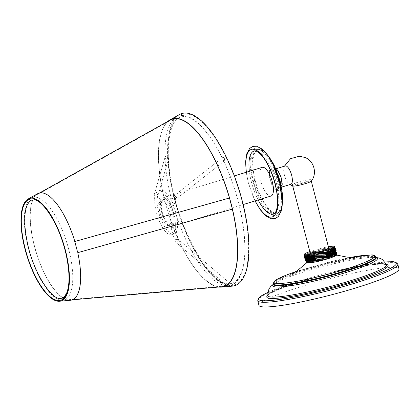 <?xml version="1.0" encoding="UTF-8"?>
<svg xmlns="http://www.w3.org/2000/svg" width="420" height="420" viewBox="0 0 420 420"><rect width="100%" height="100%" fill="white"/><g stroke="black" fill="none" stroke-linecap="round" stroke-linejoin="round"><path stroke-width="0.32" stroke-dasharray="2.1 1.58" d="M336.761 254.756A15.692 1.748 165.4 0 0 336.714 254.672L336.704 254.678A15.692 1.748 165.4 0 0 336.604 254.594L336.593 254.594A15.692 1.748 165.4 0 0 336.436 254.525A15.692 1.748 165.4 0 0 336.215 254.473L336.205 254.478A15.692 1.748 165.4 0 0 335.937 254.441L335.927 254.441A15.692 1.748 165.4 0 0 335.606 254.42L335.596 254.42A15.692 1.748 165.4 0 0 335.223 254.42L335.213 254.42A15.692 1.748 165.4 0 0 334.787 254.431L334.777 254.436A15.692 1.748 165.4 0 0 334.299 254.462L334.288 254.462A15.692 1.748 165.4 0 0 333.764 254.51L333.753 254.51A15.692 1.748 165.4 0 0 333.181 254.572L333.17 254.572A15.692 1.748 165.4 0 0 332.556 254.646L332.546 254.651A15.692 1.748 165.4 0 0 331.889 254.741L331.485 253.192A15.692 1.748 165.4 0 1 332.141 253.097L330.813 248A15.692 1.748 -14.6 0 0 330.157 248.089C331.422 249.575 331.863 251.276 331.485 253.192L330.146 248.094A15.692 1.748 -14.6 0 0 329.453 248.199C330.713 249.679 331.154 251.381 330.781 253.297A15.692 1.748 165.4 0 1 331.475 253.192L329.968 247.422M332.546 254.651L332.141 253.097A15.692 1.748 165.4 0 1 332.766 253.019L331.438 247.921A15.692 1.748 -14.6 0 0 330.824 247.994L330.64 247.328A15.692 1.748 -14.6 0 0 330.64 247.328L332.546 254.651M331.889 254.741L331.879 254.746A15.692 1.748 165.4 0 0 331.186 254.851L329.438 248.199A15.692 1.748 -14.6 0 0 328.708 248.32A15.692 1.748 -14.6 0 0 327.931 248.462C329.175 249.931 329.621 251.633 329.259 253.559L327.92 248.462A15.692 1.748 -14.6 0 0 327.127 248.609C328.356 250.078 328.802 251.78 328.456 253.712A15.692 1.748 165.4 0 1 329.248 253.559A15.692 1.748 165.4 0 1 330.026 253.423L330.43 254.977A15.692 1.748 165.4 0 1 331.17 254.851L329.438 248.199M330.813 248L330.64 247.328M330.026 253.423L330.43 254.977A15.692 1.748 165.4 0 0 329.663 255.113L329.653 255.113A15.692 1.748 165.4 0 0 328.86 255.26L328.844 255.266A15.692 1.748 165.4 0 0 328.025 255.428L328.015 255.428A15.692 1.748 165.4 0 0 327.164 255.602L327.154 255.607A15.692 1.748 165.4 0 0 326.282 255.791L326.272 255.796A15.692 1.748 165.4 0 0 325.385 255.99L325.374 255.995A15.692 1.748 165.4 0 0 324.471 256.2L324.455 256.205A15.692 1.748 165.4 0 0 323.552 256.421L323.542 256.426A15.692 1.748 165.4 0 0 322.618 256.646L322.613 256.651A15.692 1.748 165.4 0 0 321.683 256.882L321.678 256.888A15.692 1.748 165.4 0 0 320.749 257.129L320.733 257.135A15.692 1.748 165.4 0 0 319.82 257.376L319.809 257.381A15.692 1.748 165.4 0 0 318.89 257.633L318.885 257.633A15.692 1.748 165.4 0 0 317.977 257.891L317.961 257.896A15.692 1.748 165.4 0 0 317.074 258.153L317.058 258.153A15.692 1.748 165.4 0 0 316.192 258.416L316.176 258.421A15.692 1.748 165.4 0 0 315.326 258.678L314.921 257.129A15.692 1.748 165.4 0 1 315.772 256.867C314.575 255.318 314.134 253.622 314.444 251.769A15.692 1.748 -14.6 0 0 313.593 252.026L313.415 251.359M304.495 255.339L306.401 262.663A15.692 1.748 165.4 0 1 306.401 262.553L306.401 262.553A15.692 1.748 165.4 0 1 306.464 262.427L306.469 262.421A15.692 1.748 165.4 0 1 306.584 262.285L306.584 262.285A15.692 1.748 165.4 0 1 306.757 262.132L306.768 262.127A15.692 1.748 165.4 0 1 306.994 261.965L307.004 261.959A15.692 1.748 165.4 0 1 307.282 261.781L307.293 261.781A15.692 1.748 165.4 0 1 307.624 261.592L307.634 261.587A15.692 1.748 165.4 0 1 308.023 261.387L308.023 261.387A15.692 1.748 165.4 0 1 308.469 261.177L308.474 261.172A15.692 1.748 165.4 0 1 308.968 260.951L308.968 260.951A15.692 1.748 165.4 0 1 309.508 260.726L309.524 260.72A15.692 1.748 165.4 0 1 310.102 260.484L310.112 260.484A15.692 1.748 165.4 0 1 310.737 260.243L310.748 260.237A15.692 1.748 165.4 0 1 311.414 259.99L311.425 259.985A15.692 1.748 165.4 0 1 312.128 259.733L312.139 259.728A15.692 1.748 165.4 0 1 312.874 259.476L312.889 259.471A15.692 1.748 165.4 0 1 313.656 259.214L313.672 259.208A15.692 1.748 165.4 0 1 314.47 258.951L314.48 258.946A15.692 1.748 165.4 0 1 315.31 258.683L314.906 257.135C313.693 255.596 313.252 253.895 313.577 252.032A15.692 1.748 -14.6 0 0 312.753 252.294A15.692 1.748 -14.6 0 0 311.939 252.556A15.692 1.748 -14.6 0 0 311.157 252.819L310.979 252.147A15.692 1.748 -14.6 0 0 310.968 252.152L311.141 252.824A15.692 1.748 -14.6 0 0 310.406 253.076A15.692 1.748 -14.6 0 0 309.692 253.334L309.514 252.662A15.692 1.748 -14.6 0 0 309.503 252.667L309.677 253.339A15.692 1.748 -14.6 0 0 309.015 253.585L308.842 252.914A15.692 1.748 -14.6 0 0 308.826 252.914L309.005 253.591A15.692 1.748 -14.6 0 0 308.38 253.827L308.207 253.155A15.692 1.748 -14.6 0 0 308.196 253.16L308.369 253.832A15.692 1.748 -14.6 0 0 307.786 254.069A15.692 1.748 -14.6 0 0 307.241 254.299A15.692 1.748 -14.6 0 0 306.742 254.52A15.692 1.748 -14.6 0 0 306.296 254.735A15.692 1.748 -14.6 0 0 305.897 254.935A15.692 1.748 -14.6 0 0 305.555 255.129A15.692 1.748 -14.6 0 0 305.267 255.308A15.692 1.748 -14.6 0 0 305.03 255.476L304.857 254.803A15.692 1.748 -14.6 0 0 304.852 254.803L305.025 255.481A15.692 1.748 -14.6 0 0 304.852 255.633A15.692 1.748 -14.6 0 0 304.731 255.775A15.692 1.748 -14.6 0 0 304.668 255.901A15.692 1.748 -14.6 0 0 304.657 255.953A15.692 1.748 -14.6 0 0 304.657 256.011L304.657 256.016M306.443 262.762L304.542 255.439M306.721 262.909L304.82 255.586M306.941 262.962L305.041 255.638M307.219 262.999L305.319 255.67M307.561 263.014L305.639 255.691M307.939 263.02L306.038 255.691M308.38 263.004L306.474 255.68M308.868 262.973L306.947 255.649M309.404 262.925L307.498 255.602M309.981 262.862L308.075 255.539M310.611 262.789L308.7 255.46M333.044 256.956L331.133 249.632M333.632 256.72L331.737 249.391M334.178 256.489L332.272 249.165M334.677 256.268L332.766 248.939M335.129 256.053L333.218 248.729M335.522 255.848L333.611 248.525M335.869 255.659L333.958 248.335M336.157 255.476L334.257 248.152M336.394 255.308L334.478 247.984M336.693 255.014L334.777 247.69M336.756 254.888L334.84 247.564M336.761 254.772L334.845 247.448M336.431 254.525L334.519 247.202A15.692 1.748 -14.6 0 0 334.525 247.202L334.703 247.874A15.692 1.748 -14.6 0 0 334.483 247.821A15.692 1.748 -14.6 0 0 334.205 247.79C335.391 249.338 335.832 251.039 335.533 252.887L334.199 247.79A15.692 1.748 -14.6 0 0 333.874 247.769A15.692 1.748 -14.6 0 0 333.842 247.769A15.692 1.748 -14.6 0 0 333.491 247.769A15.692 1.748 -14.6 0 0 333.055 247.779L332.876 247.107A15.692 1.748 -14.6 0 0 332.871 247.107L333.044 247.779A15.692 1.748 -14.6 0 0 332.567 247.81A15.692 1.748 -14.6 0 0 332.031 247.858L331.858 247.186A15.692 1.748 -14.6 0 0 331.847 247.186L332.02 247.858A15.692 1.748 -14.6 0 0 331.448 247.921L331.275 247.244A15.692 1.748 -14.6 0 0 331.264 247.249L331.438 247.921M334.199 247.79L335.528 252.887A15.692 1.748 165.4 0 1 335.806 252.924L334.304 247.149L335.806 252.924A15.692 1.748 165.4 0 1 336.031 252.971L334.703 247.874L336.031 252.971A15.692 1.748 165.4 0 1 336.2 253.04L334.866 247.942A15.692 1.748 -14.6 0 0 334.703 247.874L334.53 247.202M332.866 247.112L333.044 247.779M331.842 247.186L332.02 247.858M331.264 247.249L332.766 253.019A15.692 1.748 165.4 0 1 333.349 252.956A15.692 1.748 165.4 0 1 333.884 252.908L332.383 247.139A15.692 1.748 -14.6 0 0 332.383 247.139L332.567 247.81C333.816 249.322 334.257 251.024 333.895 252.908A15.692 1.748 165.4 0 1 334.373 252.882A15.692 1.748 165.4 0 1 334.808 252.866L333.307 247.091A15.692 1.748 -14.6 0 1 333.312 247.091L334.808 252.866A15.692 1.748 165.4 0 1 335.197 252.866L333.69 247.097A15.692 1.748 -14.6 0 0 333.695 247.097L335.197 252.866M327.931 248.462L329.663 255.113M327.112 248.614L328.844 255.266L327.112 248.614A15.692 1.748 -14.6 0 0 326.293 248.777A15.692 1.748 -14.6 0 0 325.432 248.95A15.692 1.748 -14.6 0 0 324.55 249.139C325.726 250.609 326.172 252.304 325.878 254.242L324.534 249.144A15.692 1.748 -14.6 0 0 323.652 249.338L324.98 254.441L323.636 249.344A15.692 1.748 -14.6 0 0 322.739 249.548L324.067 254.651L322.723 249.553A15.692 1.748 -14.6 0 0 321.82 249.769L323.148 254.867L321.804 249.774A15.692 1.748 -14.6 0 0 320.885 250A15.692 1.748 -14.6 0 0 319.951 250.231L321.279 255.334L319.935 250.236A15.692 1.748 -14.6 0 0 319.016 250.478L320.344 255.575A15.692 1.748 165.4 0 1 321.263 255.339A15.692 1.748 165.4 0 1 322.198 255.103L320.696 249.328L322.198 255.103M324.534 249.144L325.862 254.242A15.692 1.748 165.4 0 1 326.744 254.053L325.243 248.283L326.744 254.053M323.652 249.338L324.965 254.441A15.692 1.748 165.4 0 1 325.862 254.242L326.282 255.791M321.82 249.769L323.132 254.872A15.692 1.748 165.4 0 1 324.056 254.651A15.692 1.748 165.4 0 1 324.965 254.441L325.385 255.99M319.951 250.231L321.683 256.882M318.082 250.724L319.415 255.827A15.692 1.748 165.4 0 1 320.329 255.581L319 250.483A15.692 1.748 -14.6 0 0 318.082 250.724L319.809 257.381L318.066 250.73A15.692 1.748 -14.6 0 0 317.158 250.982A15.692 1.748 -14.6 0 0 316.244 251.239A15.692 1.748 -14.6 0 0 315.341 251.501L316.669 256.599A15.692 1.748 165.4 0 1 317.557 256.342L316.06 250.567L317.572 256.337A15.692 1.748 165.4 0 1 318.47 256.084L316.969 250.309L318.47 256.084M334.782 254.662A14.805 1.649 165.4 0 1 335.596 254.762A14.805 1.649 165.4 0 1 325.878 259.24A14.805 1.649 165.4 0 1 308.369 262.773A14.805 1.649 165.4 0 1 307.414 262.101A14.805 1.649 165.4 0 1 319.814 257.481A14.805 1.649 165.4 0 1 334.782 254.662M315.326 258.678L314.921 257.129M316.176 258.421L315.772 256.867M315.788 256.861L314.276 251.092L315.788 256.861A15.692 1.748 165.4 0 1 316.654 256.604L315.326 251.501A15.692 1.748 -14.6 0 0 314.459 251.764L314.276 251.092M317.058 258.153L316.654 256.604M316.669 256.599L315.163 250.829A15.692 1.748 -14.6 0 0 315.152 250.829L315.326 251.501M315.341 251.501L315.168 250.824M317.961 257.896L317.557 256.342M316.06 250.567L317.572 256.337M316.985 250.304A15.692 1.748 -14.6 0 0 316.969 250.309L318.486 256.079A15.692 1.748 165.4 0 1 319.394 255.827M318.89 257.633L318.486 256.079M317.893 250.058A15.692 1.748 -14.6 0 1 317.909 250.052L318.066 250.73M319.82 257.376L319.415 255.827M320.733 257.135L320.329 255.581M320.344 255.575L318.832 249.805A15.692 1.748 -14.6 0 0 318.827 249.805L319 250.483M319.016 250.478L318.843 249.805M319.762 249.564A15.692 1.748 -14.6 0 1 319.778 249.559L319.935 250.236M320.712 249.322A15.692 1.748 -14.6 0 0 320.696 249.328L322.214 255.097A15.692 1.748 165.4 0 1 323.132 254.872L323.552 256.421M322.618 256.646L322.214 255.097M321.625 249.102A15.692 1.748 -14.6 0 1 321.641 249.097L321.804 249.774M324.455 256.205L322.555 248.882A15.692 1.748 -14.6 0 0 322.55 248.882L322.723 249.553M322.739 249.548L322.565 248.876M323.463 248.672A15.692 1.748 -14.6 0 1 323.479 248.666L323.636 249.344M324.55 249.139L324.366 248.472A15.692 1.748 -14.6 0 1 324.377 248.467M325.258 248.278A15.692 1.748 -14.6 0 0 325.243 248.283L325.432 248.95C326.629 250.42 327.075 252.121 326.76 254.053A15.692 1.748 165.4 0 1 327.605 253.88L326.099 248.105L327.605 253.88M327.164 255.602L326.76 254.053M326.114 248.099A15.692 1.748 -14.6 0 0 326.099 248.105L326.293 248.777C327.506 250.241 327.952 251.942 327.621 253.874A15.692 1.748 165.4 0 1 328.44 253.712M328.025 255.428L327.621 253.874M327.127 248.609L326.939 247.942A15.692 1.748 -14.6 0 0 326.933 247.942M328.86 255.26L328.456 253.712M327.747 247.79L327.92 248.462M328.534 247.648A15.692 1.748 -14.6 0 0 328.519 247.653L328.708 248.32C329.963 249.795 330.404 251.496 330.036 253.423A15.692 1.748 165.4 0 1 330.766 253.302M330.44 254.972L330.036 253.423M329.453 248.199L329.264 247.527A15.692 1.748 -14.6 0 1 329.275 247.527M331.186 254.851L330.781 253.297M335.223 254.42L334.819 252.866C335.155 250.997 334.714 249.296 333.491 247.769L333.312 247.091M309.808 251.596A15.692 1.748 165.4 0 1 328.377 246.755M304.558 255.097L304.553 255.103A15.692 1.748 -14.6 0 0 304.553 255.103L306.059 260.873A15.692 1.748 -14.6 0 0 305.996 260.998L304.49 255.229L305.996 260.998A15.692 1.748 -14.6 0 0 305.986 261.114A15.692 1.748 -14.6 0 0 305.991 261.125A15.692 1.748 -14.6 0 0 306.022 261.188M304.852 254.803L306.353 260.579A15.692 1.748 -14.6 0 0 306.18 260.731L304.673 254.961A15.692 1.748 -14.6 0 0 304.673 254.961L306.18 260.731A15.692 1.748 -14.6 0 0 306.059 260.873L306.464 262.427M306.994 261.965L306.59 260.411C305.424 258.946 304.983 257.245 305.261 255.313L305.083 254.641A15.692 1.748 -14.6 0 1 305.088 254.636L305.083 254.641M305.093 254.636L307.004 261.959L305.088 254.636M307.288 261.781L306.878 260.232C305.692 258.762 305.245 257.066 305.55 255.129L305.371 254.457A15.692 1.748 -14.6 0 1 305.382 254.457L305.371 254.457M307.629 261.587L307.219 260.038C306.012 258.573 305.571 256.872 305.891 254.94L305.718 254.268A15.692 1.748 -14.6 0 1 305.723 254.263L305.718 254.268M308.033 261.387L307.619 259.838C306.39 258.368 305.949 256.667 306.29 254.735L306.112 254.063A15.692 1.748 -14.6 0 1 306.122 254.058L306.112 254.063M308.469 261.177L308.065 259.623C306.826 258.153 306.385 256.452 306.737 254.525L306.563 253.853A15.692 1.748 -14.6 0 1 306.569 253.848L306.563 253.853M308.474 261.172L306.569 253.848L308.48 261.172M308.978 260.951L308.564 259.403C307.309 257.927 306.868 256.226 307.235 254.299L307.057 253.628A15.692 1.748 -14.6 0 1 307.067 253.628L307.057 253.628M309.519 260.72L309.104 259.172C307.85 257.696 307.403 255.995 307.776 254.074L307.603 253.397A15.692 1.748 -14.6 0 1 307.613 253.397L307.603 253.397M312.139 259.728L311.724 258.185C310.459 256.683 310.018 254.982 310.396 253.082L310.217 252.41A15.692 1.748 -14.6 0 1 310.233 252.404L310.217 252.41M313.672 259.208L313.257 257.659C312.013 256.142 311.567 254.441 311.923 252.562L311.75 251.89A15.692 1.748 -14.6 0 1 311.766 251.885L311.75 251.89M314.486 258.946L314.066 257.397C312.837 255.869 312.396 254.168 312.737 252.299L312.564 251.622A15.692 1.748 -14.6 0 1 312.58 251.622L312.564 251.622M330.824 247.994C332.089 249.485 332.535 251.186 332.152 253.097L332.556 254.646M331.448 247.921C332.714 249.417 333.155 251.118 332.776 253.019L333.181 254.572M332.031 247.858C333.286 249.359 333.732 251.06 333.359 252.956L333.764 254.51M332.377 247.139L333.884 252.908M334.299 254.462L333.895 252.908M333.055 247.779C334.288 249.302 334.73 251.003 334.383 252.882L334.787 254.431M333.701 247.097L333.874 247.769C335.076 249.312 335.522 251.013 335.202 252.866A15.692 1.748 165.4 0 1 335.528 252.887L335.937 254.441M335.606 254.42L335.202 252.866M334.205 247.79L334.021 247.118A15.692 1.748 -14.6 0 0 334.026 247.112M334.31 247.149A15.692 1.748 -14.6 0 0 334.304 247.149L336.215 254.473M336.436 254.525L336.031 252.971L336.436 254.525M336.604 254.594L336.2 253.04A15.692 1.748 165.4 0 1 336.305 253.124L334.976 248.021A15.692 1.748 -14.6 0 0 334.871 247.942L334.688 247.27A15.692 1.748 -14.6 0 0 334.693 247.265L336.593 254.594L334.698 247.27M334.976 248.021L336.305 253.124A15.692 1.748 165.4 0 1 336.357 253.213A15.692 1.748 165.4 0 1 336.357 253.218L336.21 250.887M335.029 248.105A15.692 1.748 -14.6 0 0 334.997 248.047A15.692 1.748 -14.6 0 0 334.981 248.026L336.714 254.672M334.981 248.026L334.803 247.349M336.368 253.244L336.357 253.223A15.692 1.748 165.4 0 1 336.362 253.239L336.378 252.95M336.562 255.155L334.656 247.832M306.563 262.847L304.642 255.523M305.991 261.125L305.54 260.384M304.81 258.347L306.39 262.663M306.406 262.553L304.5 255.229M306.59 262.285L304.684 254.956M305.03 255.476L306.358 260.579L305.025 255.481M306.763 262.127L306.358 260.579A15.692 1.748 -14.6 0 1 306.59 260.411A15.692 1.748 -14.6 0 1 306.878 260.232M307.619 259.838A15.692 1.748 -14.6 0 0 307.225 260.038A15.692 1.748 -14.6 0 0 306.883 260.227M309.104 259.172A15.692 1.748 -14.6 0 0 308.569 259.397A15.692 1.748 -14.6 0 0 308.07 259.618A15.692 1.748 -14.6 0 0 307.624 259.833M310.102 260.484L309.697 258.935A15.692 1.748 -14.6 0 0 309.115 259.166M308.38 253.827L309.708 258.93C308.432 257.45 307.991 255.754 308.369 253.832M308.842 252.914L310.333 258.689A15.692 1.748 -14.6 0 0 309.708 258.93L308.207 253.155M310.333 258.689C309.068 257.203 308.621 255.502 309.005 253.591M309.015 253.585L310.748 260.237M311.414 259.99L311.01 258.437A15.692 1.748 -14.6 0 0 310.343 258.683M309.692 253.334L311.02 258.431C309.745 256.946 309.298 255.245 309.677 253.339M311.724 258.185A15.692 1.748 -14.6 0 0 311.02 258.431L309.514 252.662M310.968 252.152L312.469 257.922A15.692 1.748 -14.6 0 0 311.735 258.179M312.469 257.922C311.22 256.415 310.774 254.714 311.141 252.824M311.157 252.819L312.889 259.471M313.257 257.659A15.692 1.748 -14.6 0 0 312.485 257.917M314.066 257.397A15.692 1.748 -14.6 0 0 313.268 257.654M314.081 257.392A15.692 1.748 165.4 0 1 314.906 257.135M310.264 253.843A9.718 1.082 165.4 0 1 317.672 250.814A9.718 1.082 165.4 0 1 328.34 248.729A9.718 1.082 165.4 0 1 329.075 248.945A9.718 1.082 165.4 0 1 321.668 251.974A9.718 1.082 165.4 0 1 311 254.058A9.718 1.082 165.4 0 1 310.264 253.843L310.034 252.966A9.718 1.082 165.4 0 1 317.441 249.937A9.718 1.082 165.4 0 1 328.109 247.853M323.279 251.486A9.597 1.071 -14.6 0 0 328.955 248.976A9.597 1.071 -14.6 0 0 316.06 251.302A9.597 1.071 -14.6 0 0 310.385 253.811A9.597 1.071 -14.6 0 0 323.279 251.486M298.064 182.217A9.597 1.071 -14.6 0 0 292.388 184.727A9.597 1.071 -14.6 0 0 305.282 182.401A9.597 1.071 -14.6 0 0 310.963 179.891A9.597 1.071 -14.6 0 0 298.064 182.217M293.06 184.958A9.66 1.076 165.4 0 1 292.331 184.742A9.66 1.076 165.4 0 1 299.691 181.734A9.66 1.076 165.4 0 1 310.291 179.66A9.66 1.076 -14.6 0 1 311.02 179.876A9.66 1.076 -14.6 0 1 303.66 182.884A9.66 1.076 -14.6 0 1 293.06 184.958M311.267 181.204A9.66 1.076 -14.6 0 0 311.32 181.031A9.66 1.076 -14.6 0 0 310.59 180.821A9.66 1.076 -14.6 0 0 299.99 182.889A9.66 1.076 -14.6 0 0 292.63 185.903A9.66 1.076 -14.6 0 0 292.761 186.023M290.845 184.285A9.597 3.449 72.9 0 1 290.43 184.338A9.597 3.449 72.9 0 1 288.866 183.603A9.597 3.449 72.9 0 1 284.419 175.019A9.597 3.449 72.9 0 1 283.952 167.612A9.597 3.449 72.9 0 1 285.206 165.937M274.958 169.155A9.597 3.449 72.9 0 1 280.969 178.474A9.597 3.449 72.9 0 1 280.182 187.561A9.597 3.449 72.9 0 1 279.767 187.614A9.597 3.449 72.9 0 1 273.751 178.295A9.597 3.449 72.9 0 1 274.544 169.213A9.597 3.449 72.9 0 1 274.958 169.155M276.974 189.578A10.663 3.833 72.9 0 1 270.291 179.225A10.663 3.833 72.9 0 1 271.173 169.134A10.663 3.833 72.9 0 1 271.63 169.071A10.663 3.833 72.9 0 1 278.313 179.424A10.663 3.833 72.9 0 1 277.436 189.52A10.663 3.833 72.9 0 1 276.974 189.578M271.047 169.25C268.774 169.796 268.354 173.171 269.792 179.377C271.709 185.598 273.966 189.037 276.565 189.703L277.022 189.646L278.549 187.084L277.814 179.582L273.452 170.709L270.585 169.312L271.173 169.134M268.144 155.852L263.272 150.901L258.804 149.121L257.355 149.315L253.895 152.67L252.168 159.778L254.578 181.178C258.914 198.476 269.02 214.142 275.678 213.869L277.127 213.675L280.728 210.026L282.382 202.251M253.491 181.514A33.663 12.096 72.9 0 1 256.268 149.651A33.663 12.096 72.9 0 1 278.812 182.149A33.663 12.096 72.9 0 1 276.034 214.011A33.663 12.096 72.9 0 1 253.491 181.514M254.168 150.964A33.023 11.87 72.9 0 1 255.591 150.775A33.023 11.87 72.9 0 1 276.286 182.842A33.023 11.87 72.9 0 1 273.562 214.1M258.158 199.967A33.023 11.87 72.9 0 1 251.444 182.222A33.023 11.87 72.9 0 1 249.354 171.308M271.058 196.004A14.989 5.386 72.9 0 1 270.412 196.088A14.989 5.386 72.9 0 1 261.256 182.396A14.989 5.386 72.9 0 1 262.259 167.344M163.469 197.804A14.989 5.386 72.9 0 1 172.631 211.496A14.989 5.386 72.9 0 1 171.628 226.543A14.989 5.386 72.9 0 1 170.982 226.632A14.989 5.386 72.9 0 1 161.821 212.94A14.989 5.386 72.9 0 1 162.823 197.888A14.989 5.386 72.9 0 1 163.469 197.804M160.519 190.376A22.848 8.211 72.9 0 0 158.991 213.318A22.848 8.211 72.9 0 0 172.951 234.192A22.848 8.211 -107.1 0 0 173.938 234.061A22.848 8.211 -107.1 0 0 175.466 211.118A22.848 8.211 -107.1 0 0 161.501 190.244A22.848 8.211 72.9 0 0 160.519 190.376L158.345 191.042A22.848 8.211 72.9 0 1 159.327 190.911A22.848 8.211 -107.1 0 1 173.287 211.785A22.848 8.211 -107.1 0 1 171.764 234.728L173.938 234.061M171.764 234.728A22.848 8.211 -107.1 0 1 170.777 234.859A22.848 8.211 72.9 0 1 156.817 213.985A22.848 8.211 72.9 0 1 158.345 191.042M168.945 225.556A13.251 4.762 -107.1 0 1 168.373 225.629A13.251 4.762 72.9 0 1 160.277 213.523A13.251 4.762 72.9 0 1 161.159 200.214A13.251 4.762 72.9 0 1 161.732 200.141A13.251 4.762 -107.1 0 1 169.832 212.247A13.251 4.762 -107.1 0 1 168.945 225.556L171.119 224.884A13.251 4.762 72.9 0 1 170.546 224.963A13.251 4.762 72.9 0 1 162.451 212.856A13.251 4.762 72.9 0 1 163.333 199.547A13.251 4.762 72.9 0 1 163.905 199.474A13.251 4.762 72.9 0 1 172.006 211.58A13.251 4.762 72.9 0 1 171.119 224.884M258.962 305.377A72.356 8.064 -14.6 0 1 314.102 282.823A72.356 8.064 -14.6 0 1 393.524 267.309A72.356 8.064 165.4 0 1 399 268.9M167.507 156.072A1.906 1.554 16 0 1 168.74 157.616A1.906 1.554 16 0 1 168.693 158.015A1.906 1.554 16 0 1 167.612 159.002L167.507 156.072C166.068 155.999 165.223 156.429 164.987 157.369C165.312 159.033 166.189 159.579 167.612 159.002M160.246 205.091A1.906 1.423 -42.7 0 1 159.947 204.32A1.906 1.423 -42.7 0 1 161.112 202.435A1.906 1.423 -42.7 0 1 163.044 202.508A1.906 1.423 -42.7 0 1 163.343 203.28A1.906 1.423 -42.7 0 1 162.172 205.165A1.906 1.423 -42.7 0 1 160.246 205.091L154.497 198.859A1.906 1.423 -42.7 0 1 154.198 198.088A1.906 1.423 -42.7 0 1 155.363 196.203A1.906 1.423 -42.7 0 1 157.295 196.277A1.906 1.423 -42.7 0 1 157.595 197.043A1.906 1.423 -42.7 0 1 156.424 198.933A1.906 1.423 -42.7 0 1 154.497 198.859L153.704 196.996L153.809 196.135A1.906 1.554 16 0 1 155.831 195.116A1.906 1.554 16 0 1 157.521 196.786A1.906 1.554 16 0 1 157.474 197.185A1.906 1.554 16 0 1 155.453 198.209A1.906 1.554 16 0 1 153.762 196.534A1.906 1.554 16 0 1 153.809 196.135L164.987 157.369A88.505 31.805 72.9 0 1 176.657 117.007A88.505 31.805 72.9 0 1 182.732 115.532A88.505 31.805 72.9 0 1 222.647 158.812A88.505 31.805 72.9 0 1 228.48 285.716A88.505 31.805 72.9 0 1 227.068 285.757A88.505 31.805 72.9 0 1 164.987 157.369M185.876 113.794A89.25 32.072 -107.1 0 0 179.75 115.28A89.25 32.072 -107.1 0 0 177.014 207.207A89.25 32.072 -107.1 0 0 230.585 285.448A89.25 32.072 -107.1 0 0 232.008 285.406A89.25 32.072 -107.1 0 0 241.311 198.618A89.25 32.072 -107.1 0 0 185.876 113.794M228.553 283.726L227.903 283.689C226.538 284.371 226.259 285.059 227.068 285.757L229.236 283.721L228.553 283.726M171.129 227.703L174.815 226.742L171.129 227.703L174.321 239.962L178.007 239.001L174.321 239.962L175.775 242.298A1.906 0.572 130.3 0 1 176.426 240.65A1.906 0.572 130.3 0 1 178.101 239.347A1.906 0.572 130.3 0 1 178.243 239.395A1.906 0.572 130.3 0 1 177.592 241.043A1.906 0.572 130.3 0 1 175.917 242.345A1.906 0.572 130.3 0 1 175.775 242.298L227.068 285.757M61.955 300.216A53.592 19.262 72.9 0 1 29.789 253.228A53.592 19.262 72.9 0 1 31.432 198.03A53.592 19.262 72.9 0 1 35.107 197.138A53.592 19.262 72.9 0 1 68.397 248.073A53.592 19.262 72.9 0 1 62.811 300.19A53.592 19.262 72.9 0 1 61.955 300.216M224.936 160.44L223.088 159.821L222.264 157.7L223.503 157.474L224.936 160.44A1.906 0.919 51.6 0 0 224.978 160.409A1.906 0.919 51.6 0 0 224.947 159.023A1.906 0.919 51.6 0 0 223.503 157.474M173.859 203.542A1.906 1.633 23 0 0 172.09 202.388A1.906 1.633 23 0 0 170.41 203.317A1.906 1.633 23 0 0 170.462 204.582A1.906 1.633 23 0 0 172.237 205.737A1.906 1.633 23 0 0 173.917 204.808A1.906 1.633 23 0 0 173.859 203.542M227.903 283.689A1.906 0.572 130.3 0 1 229.257 282.76A1.906 0.572 130.3 0 1 229.394 282.807A1.906 0.572 130.3 0 1 229.236 283.721M185.908 113.778A89.255 32.078 72.9 0 1 241.348 198.608A89.255 32.078 72.9 0 1 232.045 285.406A89.255 32.078 72.9 0 1 230.622 285.448A89.255 32.078 72.9 0 1 177.046 207.197A89.255 32.078 72.9 0 1 179.781 115.264A89.255 32.078 72.9 0 1 185.908 113.778M179.534 114.534A90.027 32.35 72.9 0 0 176.778 207.26A90.027 32.35 72.9 0 0 230.816 286.188A90.027 32.35 -107.1 0 0 232.25 286.146M218.704 287.028A87.748 31.537 72.9 0 1 167.927 212A87.748 31.537 72.9 0 1 167.827 121.406M221.372 286.797A87.444 31.427 72.9 0 1 219.98 286.839A87.444 31.427 72.9 0 1 167.486 210.173A87.444 31.427 72.9 0 1 170.168 120.104M232.397 209.129L229.441 197.999A87.444 31.427 72.9 0 1 232.344 209.144L77.721 252.677M69.316 300.032A55.592 19.976 72.9 0 1 35.947 251.291A55.592 19.976 72.9 0 1 37.653 194.035A55.592 19.976 72.9 0 1 41.47 193.111A55.592 19.976 72.9 0 1 74.739 241.521L74.739 241.526A55.592 19.976 -107.1 0 1 74.781 241.673A55.592 19.976 72.9 0 1 70.203 300.001A55.592 19.976 72.9 0 1 69.316 300.032M77.243 250.829L74.781 241.673M37.553 193.746A55.897 20.087 72.9 0 0 35.842 251.317A55.897 20.087 72.9 0 0 69.395 300.321A55.897 20.087 -107.1 0 0 70.282 300.295M77.758 252.667A55.897 20.087 -107.1 0 0 77.333 250.808M255.35 181.015C259.602 198.004 269.535 213.392 276.066 213.124C282.828 213.728 284.818 198.634 280.219 181.64C275.961 164.651 266.038 149.268 259.502 149.536C252.74 148.937 250.751 164.021 255.35 181.015L254.578 181.178M258.804 149.121A0.609 0.567 -88.6 0 1 258.972 149.1L258.972 149.1A0.609 0.567 -88.6 0 1 259.502 149.536M275.678 213.869A0.609 0.567 91.4 0 0 276.066 213.124M252.861 181.498A35.338 12.7 -107.1 0 0 275.006 215.817A35.338 12.7 -107.1 0 0 279.447 182.165A35.338 12.7 -107.1 0 0 257.297 147.845A35.338 12.7 -107.1 0 0 252.861 181.498M246.409 172.216A35.338 12.7 -107.1 0 0 248.509 182.831A35.338 12.7 -107.1 0 0 255.213 200.87M295.654 271.709A51.965 5.791 165.4 0 1 350.543 257.413M273.184 283.831A53.162 5.927 165.4 0 1 313.698 267.257A53.162 5.927 165.4 0 1 372.052 255.859A53.162 5.927 165.4 0 1 376.073 257.029M376.231 257.628A53.162 5.927 -14.6 0 0 372.209 256.463A53.162 5.927 -14.6 0 0 313.85 267.86A53.162 5.927 -14.6 0 0 273.336 284.429M376.252 257.691A54.096 6.032 -14.6 0 0 373.338 257.345A54.096 6.032 -14.6 0 0 370.813 257.381A54.096 6.032 -14.6 0 0 323.563 266.333A54.096 6.032 -14.6 0 0 277.945 281.568A54.096 6.032 -14.6 0 0 273.352 284.492M386.652 264.658A61.483 6.851 -14.6 0 0 382.027 263.392A61.483 6.851 -14.6 0 0 314.906 276.465A61.483 6.851 -14.6 0 0 267.671 295.649M386.568 264.448A62.69 6.988 -14.6 0 0 383.376 264.101A62.69 6.988 -14.6 0 0 320.534 275.887A62.69 6.988 -14.6 0 0 267.64 295.428M267.687 292.572A71.138 7.928 165.4 0 1 385.135 261.98M257.738 300.689A72.356 8.064 165.4 0 1 312.879 278.135A72.356 8.064 165.4 0 1 392.306 262.626A72.356 8.064 165.4 0 1 397.777 264.212M174.337 197.053A1.906 0.919 51.6 0 0 176.668 198.65A1.906 0.919 51.6 0 0 176.636 197.264A1.906 0.919 51.6 0 0 174.305 195.667A1.906 0.919 51.6 0 0 174.337 197.053M176.416 197.516A1.906 1.633 23 0 0 174.647 196.366A1.906 1.633 23 0 0 172.966 197.295A1.906 1.633 23 0 0 173.019 198.56A1.906 1.633 23 0 0 174.788 199.71A1.906 1.633 23 0 0 176.474 198.781A1.906 1.633 23 0 0 176.416 197.516M328.844 248.068L329.075 248.945M292.388 184.727L292.661 185.777M292.63 185.903L292.331 184.742M311.32 181.031L311.02 179.876M290.062 184.522L288.866 183.603M284.429 166.178L283.952 167.612M276.36 168.656L274.544 169.213M280.182 187.561L281.993 187.005M281.673 188.024L281.048 189.131L278.366 190.459C273.95 191.825 263.65 170.116 273.341 167.239L275.52 167.99M277.022 189.646L277.436 189.52M265.671 152.623L258.972 149.1L256.268 149.651M278.549 187.084L278.429 188.155L277.337 181.225C276.439 176.778 273.163 170.079 272.848 169.995L273.452 170.709M282.145 206.293L280.261 211.171L277.127 213.675L276.034 214.011M255.024 200.928L248.325 182.779L246.22 172.274M171.628 226.543L243.159 204.572M161.159 200.214L163.333 199.547M162.823 197.888L234.36 175.917M310.963 179.891L311.294 181.167M336.651 255.071L335.596 254.762M354.664 257.423L332.992 261.492L313.472 266.564C300.121 270.365 291.716 273.767 292.063 273.725M306.642 262.883L307.414 262.101M295.685 271.688L350.506 257.408M376.194 257.486L370.813 257.381L376.341 257.833M267.666 295.764C267.194 289.349 363.101 262.248 383.045 264.149L386.71 264.757M267.692 292.541L273.945 289.858L290.089 283.988L324.839 273.756L365.72 264.621L385.114 261.954M273.299 284.288L277.945 281.568C272.638 284.382 273.357 284.865 273.341 284.666M222.248 158.083C210.037 132.615 194.224 116.314 184.254 116.566C181.697 116.498 179.408 117.317 177.377 119.028C171.077 122.939 165.937 142.994 169.355 169.265C174.048 221.34 209.312 286.088 228.879 283.7C231.41 283.768 233.688 282.965 235.709 281.279C237.773 279.578 239.547 276.917 241.033 273.278C250.325 252.583 241.972 198.151 223.088 159.821M163.044 202.508L157.295 196.277L157.474 197.185L168.693 158.015M176.657 117.007L31.432 198.03M228.48 285.716L62.811 300.19M224.978 160.409L176.474 198.781L173.917 204.808M170.41 203.317L172.966 197.295L174.305 195.667L222.264 157.7M229.394 282.807L178.243 239.395L174.815 226.742M39.517 192.995L37.653 194.035M72.329 299.817L70.203 300.001"/><path stroke-width="0.63" d="M336.357 253.213L336.761 254.762A15.692 1.748 165.4 0 1 336.761 254.762A15.692 1.748 165.4 0 1 336.761 254.772L336.368 253.244A15.692 1.748 165.4 0 1 336.362 253.281A15.692 1.748 165.4 0 1 336.352 253.334A15.692 1.748 165.4 0 1 336.289 253.459A15.692 1.748 165.4 0 1 336.168 253.601A15.692 1.748 165.4 0 1 335.99 253.754A15.692 1.748 165.4 0 1 335.758 253.922A15.692 1.748 165.4 0 1 335.47 254.105A15.692 1.748 165.4 0 1 335.129 254.294C335.449 252.362 335.008 250.661 333.8 249.197L335.118 254.299A15.692 1.748 165.4 0 1 334.73 254.499C335.071 252.567 334.625 250.866 333.401 249.396L334.724 254.499A15.692 1.748 165.4 0 1 334.283 254.709C334.635 252.782 334.194 251.081 332.955 249.611L334.677 256.268A15.692 1.748 165.4 0 1 334.189 256.484L334.189 256.484A15.692 1.748 165.4 0 1 333.643 256.715L333.643 256.715A15.692 1.748 165.4 0 1 333.055 256.951L333.044 256.956A15.692 1.748 165.4 0 1 332.419 257.197L332.409 257.203A15.692 1.748 165.4 0 1 331.742 257.45L331.732 257.45A15.692 1.748 165.4 0 1 331.028 257.702L331.018 257.707A15.692 1.748 165.4 0 1 330.278 257.964L330.267 257.964A15.692 1.748 165.4 0 1 329.495 258.227L329.485 258.227A15.692 1.748 165.4 0 1 328.681 258.489L328.671 258.489A15.692 1.748 165.4 0 1 327.842 258.752L327.831 258.757A15.692 1.748 165.4 0 1 326.981 259.019L326.965 259.024A15.692 1.748 165.4 0 1 326.099 259.282L326.083 259.287A15.692 1.748 165.4 0 1 325.195 259.544L325.18 259.55A15.692 1.748 165.4 0 1 324.282 259.802L324.272 259.802A15.692 1.748 165.4 0 1 323.353 260.059L323.348 260.059A15.692 1.748 165.4 0 1 322.423 260.305L322.408 260.311A15.692 1.748 165.4 0 1 321.489 260.547L321.479 260.552A15.692 1.748 165.4 0 1 320.555 260.783L320.544 260.783A15.692 1.748 165.4 0 1 319.62 261.014L319.604 261.019A15.692 1.748 165.4 0 1 318.696 261.235L318.68 261.235A15.692 1.748 165.4 0 1 317.782 261.445L317.777 261.445A15.692 1.748 165.4 0 1 316.885 261.644L316.869 261.644A15.692 1.748 165.4 0 1 316.008 261.833L316.003 261.833A15.692 1.748 165.4 0 1 315.147 262.007L315.142 262.007A15.692 1.748 165.4 0 1 314.312 262.175L314.296 262.175A15.692 1.748 165.4 0 1 313.504 262.322L313.504 262.322A15.692 1.748 165.4 0 1 312.727 262.463L312.727 262.463A15.692 1.748 165.4 0 1 311.987 262.584L311.981 262.584A15.692 1.748 165.4 0 1 311.278 262.694L311.278 262.694A15.692 1.748 165.4 0 1 310.611 262.789L310.601 262.789A15.692 1.748 165.4 0 1 309.986 262.868L309.981 262.862A15.692 1.748 165.4 0 1 309.404 262.93L309.393 262.93A15.692 1.748 165.4 0 1 308.868 262.973L308.868 262.973A15.692 1.748 165.4 0 1 308.38 263.004L308.369 263.004A15.692 1.748 165.4 0 1 307.939 263.02L307.939 263.02A15.692 1.748 165.4 0 1 307.556 263.02L307.556 263.014A15.692 1.748 165.4 0 1 307.219 262.999L307.214 262.999A15.692 1.748 165.4 0 1 306.941 262.962L306.941 262.962A15.692 1.748 165.4 0 1 306.721 262.915L306.716 262.915A15.692 1.748 165.4 0 1 306.553 262.847L306.553 262.847A15.692 1.748 165.4 0 1 306.443 262.762L306.443 262.762A15.692 1.748 165.4 0 1 306.395 262.673A15.692 1.748 165.4 0 1 306.395 262.668L306.002 261.156M336.368 253.244L336.761 254.772A15.692 1.748 165.4 0 1 336.756 254.882L336.756 254.882A15.692 1.748 165.4 0 1 336.693 255.014L336.693 255.014A15.692 1.748 165.4 0 1 336.572 255.15L336.572 255.15A15.692 1.748 165.4 0 1 336.394 255.308L336.394 255.308A15.692 1.748 165.4 0 1 336.163 255.476L336.163 255.476A15.692 1.748 165.4 0 1 335.874 255.654L335.874 255.654A15.692 1.748 165.4 0 1 335.533 255.848L335.533 255.848A15.692 1.748 165.4 0 1 335.134 256.048L335.134 256.048A15.692 1.748 165.4 0 1 334.688 256.263L334.283 254.709M336.21 250.887L334.625 246.561A15.692 1.748 -14.6 0 1 322.665 251.454A15.692 1.748 -14.6 0 1 305.445 254.814A15.692 1.748 165.4 0 1 304.258 254.473A15.692 1.748 165.4 0 1 309.808 251.596M328.377 246.755A15.692 1.748 165.4 0 1 333.438 246.215A15.692 1.748 -14.6 0 1 334.625 246.561M307.219 262.999L305.487 256.347A15.692 1.748 -14.6 0 0 305.818 256.368A15.692 1.748 -14.6 0 0 305.849 256.368A15.692 1.748 -14.6 0 0 306.201 256.368A15.692 1.748 -14.6 0 0 306.637 256.352L306.464 255.68A15.692 1.748 -14.6 0 0 306.469 255.68L306.647 256.352A15.692 1.748 -14.6 0 0 307.125 256.326A15.692 1.748 -14.6 0 0 307.661 256.279L307.482 255.607A15.692 1.748 -14.6 0 0 307.493 255.602L307.671 256.279A15.692 1.748 -14.6 0 0 308.243 256.216A15.692 1.748 -14.6 0 0 308.868 256.137L308.69 255.465A15.692 1.748 -14.6 0 0 308.7 255.465L308.879 256.137A15.692 1.748 -14.6 0 0 309.535 256.043A15.692 1.748 -14.6 0 0 310.238 255.938A15.692 1.748 -14.6 0 0 310.984 255.811A15.692 1.748 -14.6 0 0 311.761 255.675A15.692 1.748 -14.6 0 0 312.564 255.523L312.391 254.851A15.692 1.748 -14.6 0 0 312.406 254.851L312.58 255.523A15.692 1.748 -14.6 0 0 313.399 255.36L313.226 254.688A15.692 1.748 -14.6 0 0 313.241 254.683L313.415 255.355A15.692 1.748 -14.6 0 0 314.26 255.181A15.692 1.748 -14.6 0 0 315.137 254.993L314.963 254.321A15.692 1.748 -14.6 0 0 314.979 254.321L315.152 254.993A15.692 1.748 -14.6 0 0 316.034 254.793L315.861 254.121A15.692 1.748 -14.6 0 0 315.877 254.121L316.05 254.793A15.692 1.748 -14.6 0 0 316.948 254.583L316.774 253.911A15.692 1.748 -14.6 0 0 316.79 253.906L316.964 254.583A15.692 1.748 -14.6 0 0 317.872 254.368L317.699 253.691A15.692 1.748 -14.6 0 0 317.714 253.691L317.887 254.363A15.692 1.748 -14.6 0 0 318.801 254.137L318.628 253.465A15.692 1.748 -14.6 0 0 318.644 253.459L318.822 254.132A15.692 1.748 -14.6 0 0 319.741 253.901A15.692 1.748 -14.6 0 0 320.675 253.659L320.497 252.987A15.692 1.748 -14.6 0 0 320.512 252.982L320.691 253.654A15.692 1.748 -14.6 0 0 321.605 253.407A15.692 1.748 -14.6 0 0 322.534 253.155L322.355 252.483A15.692 1.748 -14.6 0 0 322.371 252.478L322.55 253.15A15.692 1.748 -14.6 0 0 323.447 252.898A15.692 1.748 -14.6 0 0 324.35 252.635L324.172 251.963A15.692 1.748 -14.6 0 0 324.188 251.958L324.361 252.63A15.692 1.748 -14.6 0 0 325.232 252.373A15.692 1.748 -14.6 0 0 326.099 252.105A15.692 1.748 -14.6 0 0 326.939 251.843A15.692 1.748 -14.6 0 0 327.752 251.58A15.692 1.748 -14.6 0 0 328.534 251.317A15.692 1.748 -14.6 0 0 329.285 251.055L330.614 256.158C331.002 254.252 330.556 252.551 329.296 251.05A15.692 1.748 -14.6 0 0 329.999 250.803L331.328 255.901A15.692 1.748 165.4 0 1 330.624 256.153A15.692 1.748 165.4 0 1 329.873 256.41C330.241 254.52 329.8 252.819 328.545 251.312L328.372 250.64A15.692 1.748 -14.6 0 0 328.372 250.64L329.873 256.41M306.721 262.915L304.988 256.263A15.692 1.748 -14.6 0 0 305.209 256.31A15.692 1.748 -14.6 0 0 305.482 256.347C305.188 258.195 305.629 259.896 306.81 261.445A15.692 1.748 -14.6 0 0 307.146 261.466L305.644 255.691A15.692 1.748 -14.6 0 1 305.639 255.691L305.818 256.368C305.498 258.221 305.939 259.922 307.146 261.466A15.692 1.748 -14.6 0 0 307.529 261.466C306.306 259.938 305.865 258.237 306.201 256.368L306.033 255.696A15.692 1.748 -14.6 0 0 306.033 255.696L307.534 261.466A15.692 1.748 -14.6 0 0 307.965 261.455A15.692 1.748 -14.6 0 0 308.453 261.424A15.692 1.748 -14.6 0 0 308.989 261.377A15.692 1.748 -14.6 0 0 309.572 261.314C308.306 259.817 307.865 258.116 308.243 256.216L308.075 255.544A15.692 1.748 -14.6 0 0 308.075 255.544L309.582 261.314A15.692 1.748 -14.6 0 0 310.196 261.235A15.692 1.748 -14.6 0 0 310.863 261.146C309.598 259.66 309.151 257.959 309.535 256.043L309.372 255.371A15.692 1.748 -14.6 0 1 309.356 255.371L310.873 261.14A15.692 1.748 -14.6 0 0 311.567 261.035C310.306 259.555 309.866 257.854 310.238 255.938L310.076 255.26A15.692 1.748 -14.6 0 0 310.076 255.26L311.582 261.035A15.692 1.748 -14.6 0 0 312.312 260.915C311.057 259.439 310.611 257.738 310.984 255.811L310.821 255.14A15.692 1.748 -14.6 0 1 310.805 255.14L312.322 260.909A15.692 1.748 -14.6 0 0 313.089 260.773C311.84 259.303 311.399 257.602 311.761 255.675L311.598 254.998A15.692 1.748 -14.6 0 0 311.598 254.998L313.1 260.773A15.692 1.748 -14.6 0 0 313.892 260.626C312.659 259.156 312.218 257.455 312.564 255.523M305.487 256.347L305.314 255.675A15.692 1.748 -14.6 0 0 305.314 255.675L305.482 256.347M305.54 260.384L304.657 256.016A15.692 1.748 -14.6 0 0 304.663 256.022A15.692 1.748 -14.6 0 0 304.71 256.111A15.692 1.748 -14.6 0 0 304.82 256.195A15.692 1.748 -14.6 0 0 304.983 256.263L306.311 261.361A15.692 1.748 -14.6 0 0 306.537 261.413L305.036 255.638A15.692 1.748 -14.6 0 0 305.036 255.638L306.537 261.413A15.692 1.748 -14.6 0 0 306.81 261.445L307.214 262.999M304.988 256.263L304.815 255.591A15.692 1.748 -14.6 0 0 304.815 255.591L304.983 256.263M305.303 259.891L306.022 261.188A15.692 1.748 -14.6 0 0 306.038 261.209L304.71 256.111L306.038 261.214A15.692 1.748 -14.6 0 0 306.149 261.293L304.647 255.523A15.692 1.748 -14.6 0 1 304.642 255.523L306.149 261.293A15.692 1.748 -14.6 0 0 306.311 261.361L306.716 262.915M304.71 256.111L304.537 255.439L304.71 256.111M304.258 254.473L304.484 255.344A15.692 1.748 -14.6 0 0 304.484 255.344L304.81 258.347M334.273 254.714A15.692 1.748 165.4 0 1 333.784 254.935C334.152 253.008 333.706 251.307 332.456 249.832A15.692 1.748 -14.6 0 0 332.945 249.617A15.692 1.748 -14.6 0 0 333.396 249.401A15.692 1.748 -14.6 0 0 333.79 249.197A15.692 1.748 -14.6 0 0 334.136 249.008L335.47 254.105C335.769 252.168 335.328 250.472 334.142 249.002A15.692 1.748 -14.6 0 0 334.425 248.824L335.758 253.922C336.037 251.99 335.596 250.289 334.43 248.824A15.692 1.748 -14.6 0 0 334.661 248.656L336.394 255.308L334.661 248.656A15.692 1.748 -14.6 0 0 334.84 248.504L336.572 255.155L334.84 248.498A15.692 1.748 -14.6 0 0 334.961 248.362L336.693 255.014L334.961 248.362A15.692 1.748 -14.6 0 0 335.024 248.236L336.756 254.888L335.024 248.231A15.692 1.748 -14.6 0 0 335.029 248.12A15.692 1.748 -14.6 0 0 335.029 248.11A15.692 1.748 -14.6 0 0 335.029 248.105L336.378 252.95M335.024 248.231L334.85 247.559A15.692 1.748 -14.6 0 0 334.85 247.559L335.024 248.236M334.961 248.362L334.787 247.684A15.692 1.748 -14.6 0 0 334.787 247.684L334.961 248.362M334.84 248.498L334.667 247.826A15.692 1.748 -14.6 0 0 334.667 247.826L334.84 248.504M334.661 248.656L334.488 247.984A15.692 1.748 -14.6 0 0 334.488 247.984L334.661 248.656M334.43 248.824L334.257 248.152A15.692 1.748 -14.6 0 1 334.252 248.152L334.425 248.824M334.142 249.002L333.963 248.33A15.692 1.748 -14.6 0 0 333.963 248.33L334.136 249.008M335.118 254.299L335.522 255.848L335.129 254.294M333.8 249.197L333.622 248.525A15.692 1.748 -14.6 0 0 333.622 248.525L333.79 249.197M334.724 254.499L335.129 256.053L334.73 254.499M333.401 249.396L333.228 248.724A15.692 1.748 -14.6 0 0 333.228 248.724L333.396 249.401M332.955 249.611L332.776 248.939A15.692 1.748 -14.6 0 0 332.776 248.939L332.945 249.617M333.774 254.935A15.692 1.748 165.4 0 1 333.239 255.161C333.611 253.239 333.17 251.538 331.91 250.063A15.692 1.748 -14.6 0 0 332.446 249.837L333.784 254.935M332.456 249.832L332.283 249.16A15.692 1.748 -14.6 0 0 332.283 249.16L332.446 249.837M333.228 255.166A15.692 1.748 165.4 0 1 332.651 255.402C333.029 253.481 332.588 251.785 331.322 250.299A15.692 1.748 -14.6 0 0 331.9 250.068L333.239 255.161M331.91 250.063L331.737 249.391A15.692 1.748 -14.6 0 1 331.727 249.396L331.9 250.068M333.055 256.951L332.651 255.402A15.692 1.748 165.4 0 1 332.015 255.644C332.393 253.733 331.952 252.032 330.687 250.546A15.692 1.748 -14.6 0 0 331.312 250.304L333.044 256.956M331.322 250.299L331.144 249.627A15.692 1.748 -14.6 0 0 331.144 249.627L331.312 250.304M332.419 257.197L332.015 255.644A15.692 1.748 165.4 0 1 331.338 255.896C331.721 253.99 331.275 252.289 330.01 250.798A15.692 1.748 -14.6 0 0 330.677 250.551L330.498 249.879A15.692 1.748 -14.6 0 0 330.514 249.874L330.687 250.546M330.677 250.551L330.498 249.879M331.742 257.45L331.338 255.896M331.328 255.901L329.826 250.126A15.692 1.748 -14.6 0 0 329.837 250.126L330.01 250.798M329.999 250.803L329.826 250.126M331.028 257.702L329.296 251.05M329.285 251.055L329.107 250.383A15.692 1.748 -14.6 0 0 329.123 250.378M328.361 250.64L329.863 256.415A15.692 1.748 165.4 0 1 329.091 256.673C329.448 254.793 329.007 253.092 327.763 251.575L327.59 250.903A15.692 1.748 -14.6 0 1 327.574 250.903L329.091 256.673M330.267 257.969L329.863 256.415M327.574 250.903L329.081 256.678A15.692 1.748 165.4 0 1 328.277 256.935C328.624 255.066 328.183 253.365 326.949 251.837L326.776 251.165A15.692 1.748 -14.6 0 1 326.76 251.171L328.277 256.935M329.485 258.232L329.081 256.678M326.76 251.171L328.267 256.94A15.692 1.748 165.4 0 1 327.437 257.203C327.768 255.339 327.327 253.638 326.109 252.1L325.936 251.428A15.692 1.748 -14.6 0 1 325.92 251.433L327.437 257.203M328.671 258.494L328.267 256.94M325.92 251.433L327.427 257.208A15.692 1.748 165.4 0 1 326.576 257.465C326.886 255.612 326.44 253.916 325.248 252.368L325.075 251.696A15.692 1.748 -14.6 0 1 325.059 251.701L326.965 259.024M327.831 258.757L327.427 257.208M323.279 252.221L325.185 259.544L323.284 252.221A15.692 1.748 -14.6 0 1 323.269 252.226L325.18 259.55M322.949 258.505L321.447 252.73A15.692 1.748 -14.6 0 1 321.431 252.735L322.949 258.505A15.692 1.748 -14.6 0 0 323.862 258.253A15.692 1.748 -14.6 0 0 324.776 257.995M321.085 258.998L319.578 253.223A15.692 1.748 -14.6 0 0 319.578 253.223L321.085 258.998A15.692 1.748 -14.6 0 0 322.004 258.757A15.692 1.748 -14.6 0 0 322.933 258.51M315.604 260.279L314.097 254.51A15.692 1.748 -14.6 0 1 314.081 254.51L314.26 255.181C313.945 257.113 314.391 258.815 315.588 260.284L315.992 261.833L315.604 260.279A15.692 1.748 -14.6 0 0 316.465 260.096A15.692 1.748 -14.6 0 0 317.368 259.896L317.772 261.445L317.378 259.891A15.692 1.748 -14.6 0 0 318.276 259.686A15.692 1.748 -14.6 0 0 319.2 259.466L319.604 261.019M307.135 256.321L306.957 255.649A15.692 1.748 -14.6 0 1 306.947 255.649L307.125 256.326C306.763 258.211 307.204 259.912 308.453 261.424L307.135 256.321M326.576 257.465L325.064 251.696M326.099 259.282L325.694 257.733A15.692 1.748 -14.6 0 0 326.56 257.471M326.088 259.282L324.177 251.958M326.083 259.287L324.361 252.63M324.35 252.635L325.679 257.733A15.692 1.748 -14.6 0 1 324.791 257.99M324.282 259.802L322.55 253.15M322.534 253.155L322.361 252.478M323.348 260.059L321.437 252.735M322.423 260.305L320.691 253.654M322.413 260.305L320.507 252.982M322.408 260.311L320.675 253.659M321.479 260.552L319.573 253.228M320.555 260.783L320.15 259.234A15.692 1.748 -14.6 0 0 321.069 259.003M318.801 254.137L318.638 253.459M317.709 253.691L319.216 259.46A15.692 1.748 -14.6 0 0 320.135 259.234L318.822 254.132M319.216 259.46L317.887 254.363M317.872 254.368L319.2 259.466M316.785 253.911L316.964 254.583M318.68 261.235L316.948 254.583M317.777 261.445L315.871 254.121M317.378 259.891L316.05 254.793M316.034 254.793L317.368 259.896M314.974 254.321L315.152 254.993M316.869 261.644L316.465 260.096C315.289 258.625 314.848 256.93 315.137 254.993M316.003 261.833L314.092 254.51M315.147 262.007L314.743 260.458A15.692 1.748 -14.6 0 0 315.588 260.284M313.399 255.36C313.068 257.292 313.509 258.993 314.727 260.458L313.236 254.683M312.401 254.851L313.908 260.62A15.692 1.748 -14.6 0 0 314.727 260.458L313.415 255.355M313.908 260.62L312.58 255.523M314.296 262.175L313.892 260.626M311.593 254.998L313.1 260.773M313.493 262.327L313.089 260.773M310.816 255.14L312.322 260.909M312.716 262.463L312.312 260.915M310.076 255.26L311.582 261.035M311.971 262.589L311.567 261.035M309.372 255.371L310.873 261.14M311.267 262.694L310.863 261.146M310.611 262.789L308.879 256.137M308.868 256.137C308.485 258.048 308.931 259.749 310.196 261.235L310.601 262.789M309.572 261.314L309.976 262.868L309.582 261.314M309.404 262.93L307.671 256.279M307.661 256.279C307.288 258.174 307.729 259.875 308.989 261.377L309.393 262.93M308.868 262.973L308.464 261.424L308.858 262.978M308.38 263.004L306.647 256.352M306.637 256.352C306.285 258.232 306.731 259.933 307.965 261.455L308.369 263.004M307.529 261.466L307.933 263.02L307.534 261.466M328.109 247.853A9.718 1.082 165.4 0 1 328.844 248.068A9.718 1.082 165.4 0 1 321.442 251.097A9.718 1.082 165.4 0 1 310.774 253.176A9.718 1.082 165.4 0 1 310.034 252.966M290.062 184.522L292.761 186.023A9.66 1.076 -14.6 0 0 293.36 186.113A9.66 1.076 -14.6 0 0 303.308 184.222A9.66 1.076 -14.6 0 0 311.267 181.204C317.473 173.665 314.149 160.997 305.041 157.479L299.318 156.23L290.54 158.681L284.429 166.178M276.36 168.656L285.206 165.937A9.597 3.449 72.9 0 1 285.621 165.879A9.597 3.449 72.9 0 1 291.637 175.203A9.597 3.449 72.9 0 1 290.845 184.285L281.993 187.005M282.382 202.251L279.904 181.813L274.817 167.349L268.144 155.852M249.354 171.308A33.023 11.87 72.9 0 1 254.168 150.964C254.336 150.859 256.762 149.877 261.839 155.621C267.298 162.257 271.661 171.533 274.921 183.446C277.153 192.245 277.945 199.742 277.3 205.942C276.318 213.544 273.761 214.095 273.562 214.1A33.023 11.87 72.9 0 1 272.139 214.289A33.023 11.87 72.9 0 1 258.158 199.967M234.36 175.917L262.259 167.344A14.989 5.386 72.9 0 1 262.904 167.26A14.989 5.386 72.9 0 1 272.06 180.952A14.989 5.386 72.9 0 1 271.058 196.004L243.159 204.572M257.738 300.689A72.356 8.064 165.4 0 0 263.214 302.279A72.356 8.064 165.4 0 0 342.636 286.766A72.356 8.064 165.4 0 0 397.777 264.212L399 268.9A72.356 8.064 165.4 0 1 343.859 291.454A72.356 8.064 165.4 0 1 264.432 306.968A72.356 8.064 -14.6 0 1 258.962 305.377L257.738 300.689L259.13 297.549L261.566 295.754L267.692 292.541M232.25 286.146A90.027 32.35 -107.1 0 0 241.637 198.597A90.027 32.35 -107.1 0 0 185.714 113.033A90.027 32.35 72.9 0 0 179.534 114.534L170.069 119.816A87.748 31.537 72.9 0 1 176.09 118.356A87.748 31.537 -107.1 0 1 230.601 201.758A87.748 31.537 -107.1 0 1 221.45 287.086L232.25 286.146M221.45 287.086A87.748 31.537 -107.1 0 1 220.054 287.128A87.748 31.537 72.9 0 1 218.704 287.028M167.827 121.406A87.748 31.537 72.9 0 1 170.069 119.816M39.517 192.995L170.168 120.104A87.444 31.427 72.9 0 1 176.169 118.645A87.444 31.427 72.9 0 1 229.441 197.999L74.739 241.526M232.344 209.144A87.444 31.427 72.9 0 1 221.372 286.797L72.329 299.817M77.243 250.829L75.033 242.387L77.243 250.829M77.768 252.667L232.397 209.129L229.493 197.999L74.844 241.495A55.897 20.087 -107.1 0 0 41.391 192.817A55.897 20.087 72.9 0 0 37.553 193.746L28.088 199.028A53.618 19.268 72.9 0 0 26.45 254.258A53.618 19.268 72.9 0 0 58.632 301.266A53.618 19.268 -107.1 0 0 59.488 301.24L70.282 300.295A55.897 20.087 -107.1 0 0 77.758 252.667M74.844 241.495L75.033 242.387M59.488 301.24A53.618 19.268 -107.1 0 0 65.079 249.097A53.618 19.268 -107.1 0 0 31.768 198.135A53.618 19.268 72.9 0 0 28.088 199.028M58.438 300.526A52.846 18.995 -107.1 0 0 65.079 250.199A52.846 18.995 -107.1 0 0 31.962 198.875A52.846 18.995 -107.1 0 0 25.321 249.202A52.846 18.995 -107.1 0 0 58.438 300.526M279.904 181.813L280.219 181.64M255.213 200.87A35.338 12.7 -107.1 0 0 273.971 215.927A35.338 12.7 -107.1 0 0 275.095 183.498A35.338 12.7 -107.1 0 0 255.171 149.662A35.338 12.7 -107.1 0 0 246.409 172.216M350.543 257.413A51.965 5.791 165.4 0 1 370.676 255.019A51.965 5.791 165.4 0 1 343.87 269.745A51.965 5.791 165.4 0 1 277.967 283.495A51.965 5.791 165.4 0 1 295.654 271.709M273.184 283.831L273.336 284.429A53.162 5.927 -14.6 0 0 277.363 285.595A53.162 5.927 -14.6 0 0 335.717 274.202A53.162 5.927 -14.6 0 0 376.231 257.628L376.073 257.029A53.162 5.927 165.4 0 1 335.559 273.599A53.162 5.927 165.4 0 1 277.205 284.996A53.162 5.927 165.4 0 1 273.184 283.831L274.197 281.3L276.491 279.636L286.351 275.079L295.685 271.688M273.352 284.492A54.096 6.032 -14.6 0 0 276.827 286.991A54.096 6.032 -14.6 0 0 340.893 274.04A54.096 6.032 -14.6 0 0 376.252 257.691M267.687 295.727L267.671 295.649A61.483 6.851 -14.6 0 0 272.339 297.082A61.483 6.851 -14.6 0 0 340.19 283.799A61.483 6.851 -14.6 0 0 386.652 264.658L382.305 259.439L379.454 258.142L376.194 257.486M267.64 295.428A62.69 6.988 -14.6 0 0 271.53 298.457A62.69 6.988 -14.6 0 0 346.185 283.332A62.69 6.988 -14.6 0 0 386.568 264.448M385.135 261.98A71.138 7.928 165.4 0 1 390.915 261.786A71.138 7.928 165.4 0 1 354.212 281.946A71.138 7.928 165.4 0 1 263.996 300.772A71.138 7.928 165.4 0 1 267.687 292.572M335.717 249.344L334.997 248.047M336.383 252.178L336.362 253.281M306.395 262.673L305.991 261.125M304.637 257.056L304.657 255.953M292.661 185.777L310.385 253.811M282.145 206.293L282.623 195.263L280.266 181.65L273.935 164.624L265.671 152.623M275.52 167.99L278.213 170.914L281.075 177.235L282.261 183.992L281.673 188.024M246.22 172.274L245.595 161.758L246.74 153.851L249.695 148.381L252.929 146.37L256.599 146.239L262.028 149.006L267.745 155.29L273.236 164.682L279.631 182.217L282.361 203.254L281.185 211.234L278.25 216.626L275.021 218.626L271.346 218.757L265.85 215.927L260.201 209.69L255.024 200.928M311.294 181.167L328.955 248.976M354.664 257.423L347.23 257.145L336.651 255.071M292.084 273.719L297.523 270.485L306.642 262.883M350.506 257.408L370.997 254.977C373.322 254.725 375.018 255.407 376.073 257.029M397.777 264.212C396.428 262.274 394.254 261.45 391.251 261.739L385.114 261.954M267.671 295.649L268.921 288.971L270.774 286.451L273.299 284.288M60.244 298.468C62.302 297.812 62.984 299.659 66.686 292.987C69.788 285.086 69.778 273.11 66.654 257.056C61.325 228.076 42.809 198.671 33.49 199.909C31.432 200.566 30.749 198.718 27.048 205.391C23.945 213.292 23.956 225.267 27.079 241.322C32.408 270.302 50.925 299.707 60.244 298.468"/></g></svg>
